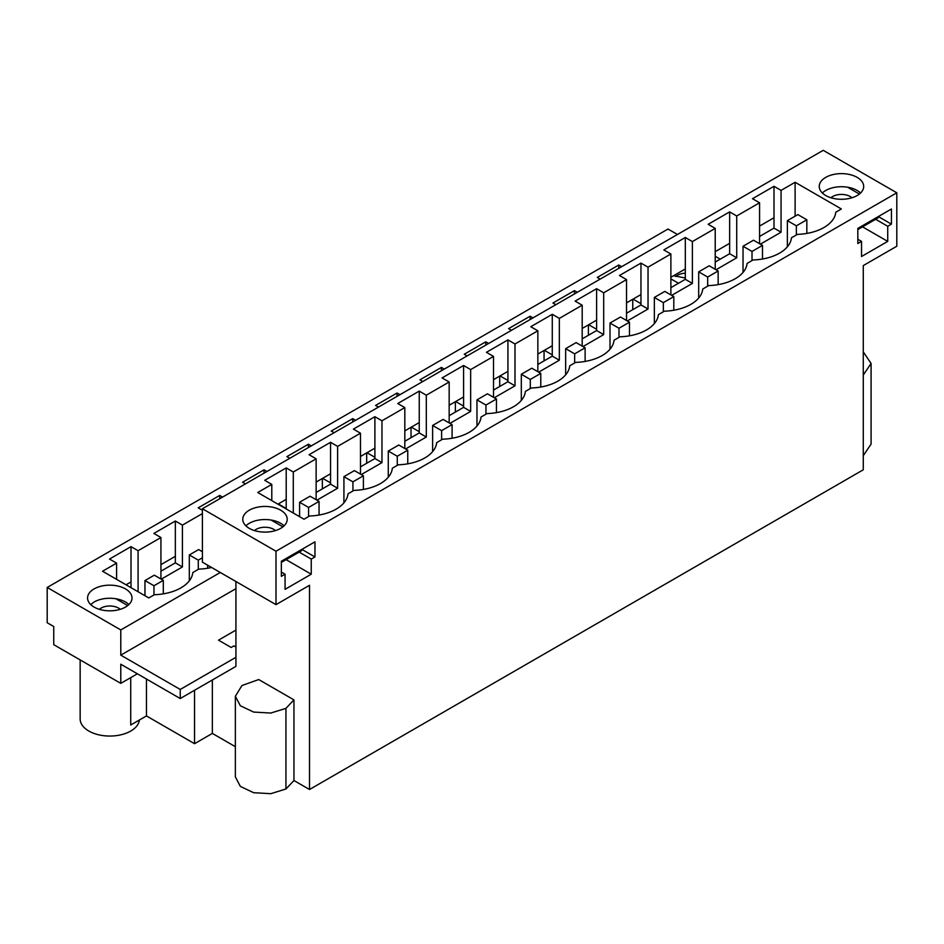 <?xml version="1.0" encoding="UTF-8"?>
<svg xmlns="http://www.w3.org/2000/svg" width="944" height="944" viewBox="0 0 944 944"><rect width="100%" height="100%" fill="white"/><g stroke="black" fill="none" stroke-linecap="round" stroke-linejoin="round"><path stroke-width="1.42" d="M677.438 234.478L668.01 229.038L47.2 587.463L47.2 622.745L53.749 626.521L53.749 644.669L120.785 683.373L120.785 664.222L180.233 698.536L180.233 689.462L120.785 655.148L120.785 629.943L220.294 572.489M211.598 567.474A40.734 23.517 180 0 1 198.736 569.114L192.8 572.548A40.734 23.517 180 0 1 154.391 594.72L148.81 597.941L102.542 571.238L116.584 563.131L109.516 559.049L131.015 546.635L131.015 581.917L126.024 584.796M131.015 546.635L138.084 550.718L160.928 537.525L153.86 533.443L175.348 521.029L175.348 556.311L160.928 564.642M131.015 581.917L131.015 587.675M175.348 556.311L175.348 562.86L160.928 571.191M715.222 256.296L720.213 259.175M47.2 587.463L120.785 629.943M673.579 275.719L685.309 277.996M175.348 521.029L182.428 525.112L182.428 566.943L161.247 579.168M202.405 513.583L182.428 525.112M202.405 510.267L198.205 507.837L219.692 495.435L222.572 497.099M245.428 483.906L242.549 482.242L264.037 469.829L266.916 471.493M289.773 458.3L286.893 456.636L308.381 444.235L311.26 445.887M334.117 432.694L331.238 431.042L352.726 418.629L355.605 420.292M378.45 407.1L375.582 405.436L397.07 393.023L399.949 394.686M422.794 381.494L419.915 379.83L441.414 367.428L444.294 369.092M467.138 355.9L464.259 354.236L485.759 341.822L488.638 343.486M511.483 330.294L508.604 328.63L530.103 316.216L532.982 317.88M555.827 304.688L552.948 303.024L574.448 290.622L577.327 292.286M600.172 279.094L597.292 277.43L618.792 265.016L621.671 266.68M678.488 283.271L670.877 278.881M125.505 607.063A22.219 12.827 180 0 1 101.279 609.848A22.219 12.827 180 0 1 87.568 598A22.219 12.827 180 0 1 94.07 588.926A22.219 12.827 180 0 1 118.295 586.141A22.219 12.827 180 0 1 132.007 598A22.219 12.827 180 0 1 125.505 607.063M618.792 265.016L618.792 268.344M309.514 789.503L309.514 585.292L275.99 604.644L275.99 551.225L896.8 192.8L896.8 246.231L863.276 265.583L863.276 469.793L309.514 789.503L293.95 780.523L293.95 699.882L258.727 679.55L241.935 685.533L235.363 696.271L240.354 705.77L253.653 712.071L270.775 713.05L285.938 708.366L293.95 699.882M235.363 696.271L235.363 776.9L240.354 786.411L253.653 792.712L270.775 793.68L285.938 788.995L293.95 780.523M235.363 746.692L212.353 733.417L212.353 679.987M130.732 677.627L130.732 724.992L146.45 715.93L194.547 743.695L212.353 733.417M863.276 455.657L871.088 444.081L871.088 363.452L863.276 351.888M235.929 588.667L120.785 655.148M138.084 550.718L138.084 591.758M116.584 563.131L116.584 579.345M160.928 537.525L160.928 578.991M235.929 581.516L235.929 657.307L180.233 689.462M235.929 630.096L218.512 640.15L231.162 647.466L233.9 645.885L235.929 647.053M891.431 224.129L891.431 209.002L857.825 228.413L857.825 243.528L861.53 241.381L861.53 256.508L887.726 241.393L887.726 226.265L891.431 224.129L878.333 216.565M314.966 556.948L314.966 541.832L281.359 561.232L281.359 576.347L285.064 574.212L285.064 589.327L311.249 574.212L311.249 559.084L314.966 556.948L301.868 549.384M863.276 375.016L871.088 363.452M896.8 192.8L823.215 150.32L202.405 508.745L202.405 562.164L275.99 604.644M275.99 551.225L202.405 508.745M825.74 177.378A22.219 12.827 0 0 0 819.239 186.452A22.219 12.827 0 0 0 832.95 198.311A22.219 12.827 0 0 0 857.176 195.526A22.219 12.827 0 0 0 863.677 186.452A22.219 12.827 0 0 0 849.966 174.605A22.219 12.827 0 0 0 825.74 177.378M773.997 186.298L752.498 198.712L759.566 202.783L736.721 215.975L729.653 211.893L708.153 224.306L715.222 228.389L692.377 241.581L685.309 237.499L663.809 249.912L670.877 253.995L648.032 267.187L640.964 263.105L619.465 275.506L626.533 279.589L603.688 292.782L596.62 288.699L575.12 301.112L582.188 305.195L559.344 318.388L552.275 314.305L530.776 326.718L537.856 330.801L514.999 343.994L507.931 339.911L497.181 346.106L486.431 352.313L493.511 356.395L470.655 369.588L463.587 365.505L442.087 377.919L449.167 382.001L426.31 395.194L419.242 391.111L397.743 403.525L404.823 407.596L381.966 420.788L374.898 416.705L353.41 429.119L360.478 433.202L337.622 446.394L330.553 442.311L319.804 448.518L309.066 454.725L316.134 458.808L293.289 472L286.209 467.917L264.721 480.319L271.789 484.402L257.747 492.508L304.003 519.224L309.597 516.002A40.734 23.517 0 0 0 336.135 509.146A40.734 23.517 0 0 0 348.006 493.83L353.941 490.396A40.734 23.517 0 0 0 380.479 483.54A40.734 23.517 0 0 0 392.338 468.224L398.285 464.79A40.734 23.517 0 0 0 424.824 457.946A40.734 23.517 0 0 0 436.683 442.618L442.63 439.196A40.734 23.517 0 0 0 469.168 432.34A40.734 23.517 0 0 0 481.027 417.024L486.974 413.59A40.734 23.517 0 0 0 513.512 406.734A40.734 23.517 0 0 0 525.371 391.418L531.319 387.984A40.734 23.517 0 0 0 557.845 381.14A40.734 23.517 0 0 0 569.716 365.812L575.663 362.39A40.734 23.517 0 0 0 602.189 355.534A40.734 23.517 0 0 0 614.06 340.218L620.007 336.784A40.734 23.517 0 0 0 646.534 329.928A40.734 23.517 0 0 0 658.405 314.612L664.352 311.19A40.734 23.517 0 0 0 690.878 304.334A40.734 23.517 0 0 0 702.749 289.017L708.696 285.584A40.734 23.517 0 0 0 735.223 278.728A40.734 23.517 0 0 0 747.093 263.411L753.041 259.978A40.734 23.517 0 0 0 779.567 253.134A40.734 23.517 0 0 0 791.438 237.805L797.385 234.383A40.734 23.517 0 0 0 835.782 212.211L841.375 208.978L795.108 182.275L781.066 190.381L773.997 186.298L773.997 228.129L759.566 236.448M280.698 528.345A22.219 12.827 0 0 0 287.212 519.271A22.219 12.827 0 0 0 273.489 507.424A22.219 12.827 0 0 0 249.275 510.208A22.219 12.827 0 0 0 242.773 519.271A22.219 12.827 0 0 0 256.485 531.13A22.219 12.827 0 0 0 280.698 528.345M861.53 241.381L857.825 239.245M860.562 193.001A22.219 12.827 -0 0 0 825.74 190.487A22.219 12.827 -0 0 0 822.354 193.001M887.726 226.265L875.631 219.291M862.533 226.843L887.726 241.393M277.914 504.155L286.209 499.364L286.209 508.946M316.134 492.473L330.553 484.142L337.622 488.225L316.924 500.178M316.134 482.089L330.553 473.758L330.553 484.142M360.478 466.867L374.898 458.536L381.966 462.619L361.269 474.572M360.478 456.483L374.898 448.164L374.898 458.536M404.823 441.261L419.242 432.942L426.31 437.025L405.613 448.966M404.823 430.889L419.242 422.558L419.242 432.942M449.167 415.667L463.587 407.336L470.655 411.419L449.958 423.372M449.167 405.283L463.587 396.952L463.587 407.336M493.511 390.061L507.931 381.73L514.999 385.813L494.302 397.766M493.511 379.677L507.931 371.358L507.931 381.73M537.856 364.467L552.275 356.136L559.344 360.219L538.646 372.172M537.856 354.083L552.275 345.752L552.275 356.136M582.188 338.861L596.62 330.53L603.688 334.613L582.991 346.566M582.188 328.477L596.62 320.146L596.62 330.53M626.533 313.255L640.964 304.936L648.032 309.018L627.335 320.96M626.533 302.882L640.964 294.552L640.964 304.936M670.877 287.66L685.309 279.33L692.377 283.412L671.68 295.366M670.877 277.276L685.309 268.946L685.309 279.33M715.222 262.054L729.653 253.724L729.653 243.351L715.222 251.67M773.997 217.745L759.566 226.076M729.653 211.893L729.653 243.351M736.721 215.975L736.721 257.806L729.653 253.724M271.789 484.402L271.789 500.627M795.108 182.275L795.108 216.176M781.066 190.381L781.066 232.212L760.368 244.154M759.566 202.783L759.566 243.694M736.721 257.806L716.024 269.76M715.222 228.389L715.222 269.3M692.377 241.581L692.377 283.412M670.877 253.995L670.877 294.906M648.032 267.187L648.032 309.018M626.533 279.589L626.533 320.5M603.688 292.782L603.688 334.613M582.188 305.195L582.188 346.106M559.344 318.388L559.344 360.219M537.856 330.801L537.856 371.712M514.999 343.994L514.999 385.813M493.511 356.395L493.511 397.306M470.655 369.588L470.655 411.419M449.167 382.001L449.167 422.912M426.31 395.194L426.31 437.025M404.823 407.596L404.823 448.506M381.966 420.788L381.966 462.619M360.478 433.202L360.478 474.112M337.622 446.394L337.622 488.225M316.134 458.808L316.134 499.718M293.289 472L293.289 513.029M781.066 232.212L773.997 228.129M80.157 659.915L80.157 718.95A29.63 17.11 -0 0 0 98.447 734.751A29.63 17.11 -0 0 0 130.732 731.045A29.63 17.11 -0 0 0 139.358 720.024M146.45 715.93L146.45 679.031M137.376 673.792L120.785 683.373M194.547 743.695L194.547 690.276M235.929 657.307L235.929 666.381L180.233 698.536M311.249 559.084L299.165 552.11M286.067 559.662L311.249 574.212M285.064 574.212L281.359 572.064M284.097 525.832A22.219 12.827 -0 0 0 249.275 523.306A22.219 12.827 -0 0 0 245.888 525.832M286.209 467.917L286.209 499.364M128.891 604.549A22.219 12.827 -0 0 0 94.07 602.024L90.683 604.549M685.309 237.499L685.309 268.946M640.964 263.105L640.964 294.552M596.62 288.699L596.62 320.146M552.275 314.305L552.275 345.752M507.931 339.911L507.931 371.358M463.587 365.505L463.587 396.952M419.242 391.111L419.242 422.558M374.898 416.705L374.898 448.164M330.553 442.311L330.553 473.758M574.448 290.622L574.448 293.938M530.103 316.216L530.103 319.544M485.759 341.822L485.759 345.15M441.414 367.428L441.414 370.744M397.07 393.023L397.07 396.35M352.726 418.629L352.726 421.956M308.381 444.235L308.381 447.55M264.037 469.829L264.037 473.156M219.692 495.435L219.692 498.751M175.348 562.86L182.428 566.943M633.046 299.118L640.964 303.685M632.751 309.679L632.751 299.295M588.702 324.724L596.62 329.291M588.407 335.273L588.407 324.889M544.358 350.318L552.275 354.885M544.063 360.879L544.063 350.495M500.013 375.924L507.931 380.491M499.718 386.474L499.718 376.101M455.681 401.519L463.587 406.097M455.374 412.08L455.374 401.696M411.336 427.125L419.242 431.691M411.029 437.686L411.029 427.302M366.992 452.731L374.898 457.297M366.685 463.28L366.685 452.896M322.647 478.325L330.553 482.891M322.341 488.886L322.341 478.502M278.303 503.931L286.209 508.497M198.299 569.374L198.299 560.146L202.405 557.774M189.307 580.843L189.307 554.954L198.299 560.146M202.405 551.733L198.653 549.561L189.307 554.954M207.645 568.253L207.645 565.185M153.955 594.968L153.955 585.752L163.3 580.359L154.309 575.167L144.963 580.56L153.955 585.752M144.963 595.723L144.963 580.56M163.3 593.859L163.3 580.359M796.358 234.962L796.358 225.828L806.837 219.787L797.845 214.595L787.367 220.648L796.358 225.828M806.837 233.416L806.837 219.787M787.367 246.809L787.367 220.648M752.014 260.568L752.014 251.434L762.492 245.393L753.501 240.201L743.034 246.242L752.014 251.434M762.492 259.022L762.492 245.393M743.034 272.415L743.034 246.242M707.681 286.174L707.681 277.04L718.148 270.987L709.156 265.795L698.69 271.848L707.681 277.04M718.148 284.628L718.148 270.987M698.69 298.021L698.69 271.848M663.337 311.768L663.337 302.635L673.804 296.593L664.812 291.401L654.345 297.443L663.337 302.635M673.804 310.222L673.804 296.593M654.345 323.615L654.345 297.443M618.993 337.374L618.993 328.241L629.459 322.187L620.468 317.007L610.001 323.049L618.993 328.241M629.459 335.828L629.459 322.187M610.001 349.221L610.001 323.049M574.648 362.968L574.648 353.847L585.115 347.793L576.123 342.601L565.657 348.655L574.648 353.847M585.115 361.422L585.115 347.793M565.657 374.827L565.657 348.655M530.304 388.574L530.304 379.441L540.782 373.399L531.791 368.207L521.312 374.249L530.304 379.441M540.782 387.028L540.782 373.399M521.312 400.421L521.312 374.249M485.959 414.18L485.959 405.047L496.438 398.993L487.446 393.801L476.968 399.855L485.959 405.047M496.438 412.634L496.438 398.993M476.968 426.027L476.968 399.855M441.615 439.774L441.615 430.641L452.093 424.599L443.102 419.407L432.623 425.461L441.615 430.641M452.093 438.228L452.093 424.599M432.623 451.621L432.623 425.461M397.271 465.38L397.271 456.247L407.749 450.205L398.757 445.013L388.279 451.055L397.271 456.247M407.749 463.834L407.749 450.205M388.279 477.227L388.279 451.055M352.926 490.986L352.926 481.853L363.405 475.8L354.413 470.608L343.935 476.661L352.926 481.853M363.405 489.44L363.405 475.8M343.935 502.833L343.935 476.661M308.582 516.58L308.582 507.447L319.06 501.406L310.069 496.214L299.59 502.255L308.582 507.447M319.06 515.035L319.06 501.406M299.59 516.675L299.59 502.255M830.98 197.768A12.343 7.127 180 0 1 851.901 197.78M878.038 216.742L878.038 217.899L857.825 229.569M859.382 194.027L847.594 187.231M254.514 530.587A12.343 7.127 180 0 1 275.436 530.599M301.561 549.561L301.561 550.718L281.359 562.388M282.917 526.858L271.129 520.05M675.833 276.509A12.343 7.127 180 0 1 685.309 273.205M99.368 609.328A12.343 7.127 180 0 1 120.242 609.317M115.923 598.767L127.711 605.576M285.938 788.995L285.938 708.366"/></g></svg>
